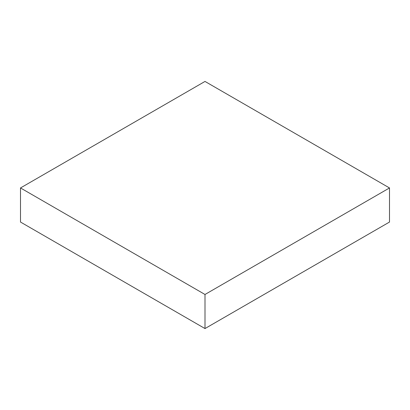 <?xml version="1.0" encoding="UTF-8"?>
<svg xmlns="http://www.w3.org/2000/svg" width="410" height="410" viewBox="0 0 410 410"><rect width="100%" height="100%" fill="white"/><g stroke="black" fill="none" stroke-linecap="round" stroke-linejoin="round"><path stroke-width="0.61" d="M389.5 187.954L205 81.436L20.5 187.954L20.5 222.046L205 328.564L389.5 222.046L389.5 187.954L205 294.477L205 328.564M20.5 187.954L205 294.477"/></g></svg>
